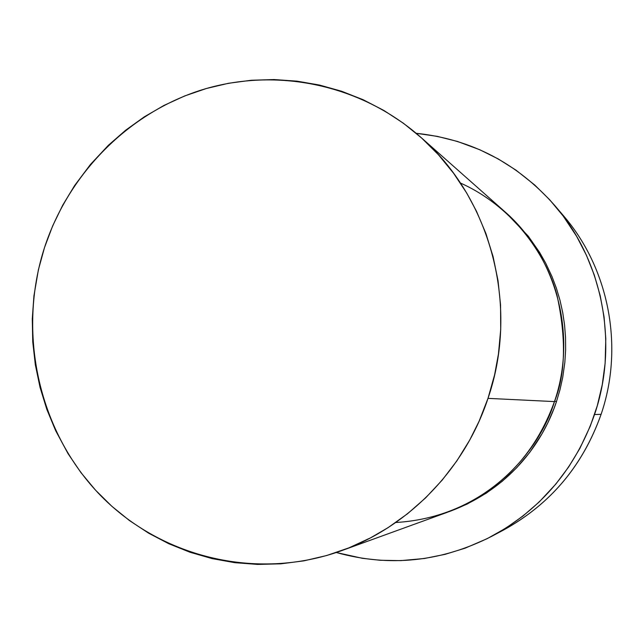 <?xml version="1.0" encoding="UTF-8"?>
<svg xmlns="http://www.w3.org/2000/svg" width="644" height="644" viewBox="0 0 644 644"><rect width="100%" height="100%" fill="white"/><g stroke="black" fill="none" stroke-linecap="round" stroke-linejoin="round"><path stroke-width="0.97" d="M563.347 215.579C608.983 268.419 624.245 346.907 601.102 414.325C624.245 346.907 608.983 268.419 563.347 215.587L555.281 206.112M505.79 212.552L528.201 236.074L539.527 252.287L545.653 263.066L552.005 276.59L556.4 288.23L559.974 300.217L562.695 312.429L564.547 324.809L565.529 337.335L565.625 349.885L564.836 362.419L562.727 377.376L560.014 389.636L556.44 401.695C544.76 437.3 513.791 487.894 448.779 511.755M395.738 522.517C491.018 516.705 541.685 445.125 554.46 401.598C577.515 334.92 556.448 256.393 504.534 211.425L420.685 137.18M487.999 398.362L554.46 401.598L487.999 398.362L494.632 374.695L498.456 353.975L500.71 329.495L500.557 304.966L498.021 280.607L493.119 256.731L485.914 233.514L476.496 211.272L466.739 193.087L453.521 173.172L438.443 154.753L421.707 138.09L403.442 123.262L383.913 110.478L363.248 99.772L341.747 91.295L319.537 85.064L296.924 81.152L274.046 79.55L251.216 80.267L228.548 83.269L206.354 88.51L184.739 95.932L163.978 105.423L144.192 116.918L125.604 130.257L108.321 145.351L90.418 164.518L74.624 185.536L62.693 205.243L52.623 225.988L44.5 247.586C68.771 173.421 128.599 112.748 202.369 89.701C276.155 67.016 360.407 84.114 420.339 136.874C490.873 197.861 519.764 306.214 487.999 398.362C464.718 469.065 408.602 526.72 341.473 550.709C255.942 581.548 158.947 556.98 98.427 493.264C37.956 429.339 17.211 332.062 44.5 247.586L38.382 269.844L33.931 295.862L32.281 318.869L32.755 341.948L35.348 364.834L40.049 387.39L46.811 409.351L55.609 430.57L68.023 453.609L80.903 472.559L95.497 490.124L111.758 506.2L129.468 520.569L148.555 533.135L168.776 543.721L190.028 552.246L212.037 558.581L234.682 562.663L257.664 564.418L280.84 563.822L303.912 560.852L326.717 555.514L348.943 547.851L370.453 537.901L388.082 527.645L407.572 513.719L425.652 497.844L442.17 480.134L456.918 460.806L469.75 440.021L479.104 421.232L487.999 398.362M594.533 414.543L601.102 414.325L594.533 414.543C575.39 468.591 541.193 509.146 491.936 536.211C441.454 561.906 389.58 567.34 336.321 552.512L362.451 558.316L380.081 560.272L400.818 560.626L424.525 558.477L445.028 554.355L465.089 548.181L487.226 538.642L505.653 528.241L523.033 515.981L539.149 502.014L555.828 484.087L568.692 466.916L579.841 448.466L590.274 426.151L597.302 405.688L602.261 384.669L605.135 363.216L605.795 338.559L604.08 317.033L600.256 295.87L594.348 275.197L586.459 255.322L576.646 236.348L563.25 216.118L549.735 199.809L534.737 185.021L515.933 170.105L498.271 158.963L479.619 149.666L457.393 141.439L437.34 136.383L416.201 133.292C471.183 139.096 517.422 163.222 554.927 205.686C602.824 261.126 618.86 343.654 594.533 414.543M492.555 535.88L503.415 530.109C550.33 504.316 582.892 465.725 601.102 414.325C581.975 468.019 547.513 507.577 497.723 533.015M554.629 401.091L556.44 401.695L553.896 408.803L547.931 422.617L542.071 433.718L529.666 452.499L516.73 467.721L502.231 481.301L486.317 493.135L467.037 504.123L448.683 511.795M341.473 550.709L447.194 512.342C499.205 492.169 534.963 455.26 554.46 401.598C565.577 374.059 566.398 338.486 556.923 294.872C545.251 252.295 511.264 205.726 460.436 183.041"/></g></svg>
